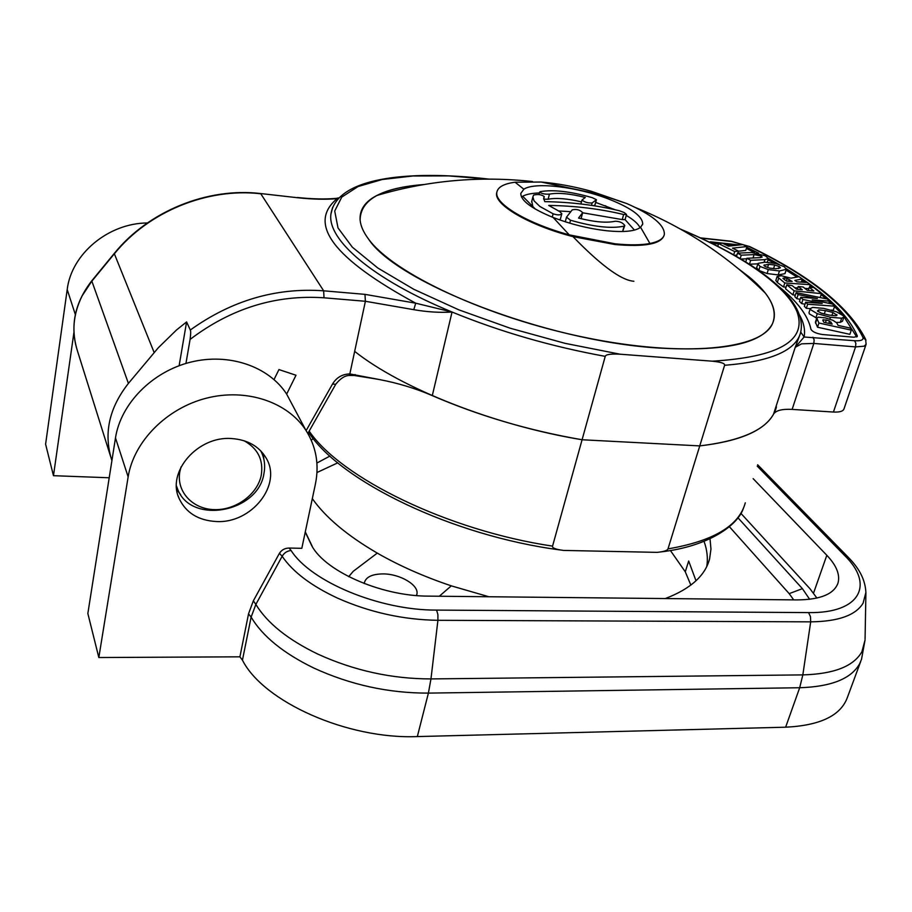 <?xml version="1.0" encoding="UTF-8"?>
<svg xmlns="http://www.w3.org/2000/svg" width="912" height="912" viewBox="0 0 912 912"><rect width="100%" height="100%" fill="white"/><g stroke="black" fill="none" stroke-linecap="round" stroke-linejoin="round"><path stroke-width="1.37" d="M670.388 550.472L685.277 571.79L688.674 561.017L696.004 580.773L688.674 561.017L685.277 571.79L690.863 585.116M316.897 463.022L329.939 456.068L316.897 463.022M292.353 404.848L286.55 393.927C268.698 366.419 229.003 352.591 190.665 362.144C152.327 371.583 120.76 403.56 115.482 437.931L87.848 613.502L98.827 657.529L239.913 656.822L242.444 660.163C263.443 701.738 347.369 739.461 417.331 736.577L785.631 727.195C820.321 725.507 840.932 715.532 847.465 697.235L860.689 661.542M147.391 222.961C108.368 223.166 71.387 253.935 67.203 289.549L45.6 444.19L53.466 475.688L109.212 477.774M757.211 466.112L844.808 555.693C874.528 584.626 860.358 613.445 808.556 612.602L436.609 610.094C379.654 610.459 310.764 581.651 291.099 550.506L289.104 548.044L301.815 548.317L315.427 483.953C319.371 464.425 316.156 446.47 305.771 430.076C287.451 401.918 246.377 387.988 206.534 398.145C166.691 408.2 133.768 441.431 128.147 476.873L98.827 657.529M753.141 478.64L826.819 555.283C836.475 565.429 840.203 574.651 838.025 582.95C834.138 594.043 820.526 599.697 797.202 599.914L428.743 596.129C380.008 596.345 321.788 569.772 310.65 543.381L305.246 532.095M313.204 438.478L311.288 440.234L313.204 438.478M706.766 566.5C708.065 558.406 707.153 550.027 704.053 541.363C707.153 550.027 708.065 558.406 706.766 566.5M312.314 498.636C325.607 517.446 347.267 535.606 377.272 553.105L353.195 571.345L348.715 576.68L353.195 571.345L377.272 553.105C399.262 565.725 423.943 576.646 451.303 585.857L439.299 596.231L451.303 585.857L488.866 596.744M416.488 595.536L416.921 594.088C419.075 585.094 400.015 573.853 383.108 573.91C372.187 574.036 365.94 576.977 364.378 582.745L364.298 583.577M785.631 727.195L799.687 687.739L802.834 674.891C833.956 674.014 853.643 666.307 861.897 651.761L865.055 639.939L861.521 659.308L859.617 663.799C851.215 678.756 831.242 686.736 799.687 687.739L428.401 693.109C388.74 693.223 350.584 684.889 313.91 668.086C283.507 653.311 262.576 636.314 251.119 617.105L248.531 613.844L239.913 656.822M248.52 613.844L253.354 600.826L279.414 553.333C281.614 549.913 284.84 548.146 289.104 548.044M216.224 521.527C198.269 520.478 185.888 512.772 179.083 498.419C166.417 471.823 197.984 435.685 231.773 438.558C247.483 439.744 258.894 446.162 266.008 457.835C282.72 484.454 251.655 523.773 216.224 521.527M180.679 494.657L176.768 489.721M263.169 453.617L263.967 459.796M291.099 550.506C287.177 550.894 284.191 552.82 282.15 556.263L279.414 553.333M53.466 475.688L73.929 332.447M242.444 660.163L251.119 617.105L255.862 604.428L282.15 556.263C292.843 571.938 311.3 585.892 337.531 598.124C369.793 612.408 403.252 619.795 437.92 620.308L430.966 678.916L802.834 674.891L810.688 621.847L437.92 620.308L437.897 614.574L436.609 610.094M260.707 450.802C264.412 457.824 265.495 465.382 263.956 473.476C258.449 512.43 190.722 525.175 177.532 488.866L176.483 485.971M244.028 440.724C257.834 448.453 263.579 459.899 261.288 475.061C257.617 494.372 235.786 510.401 214.217 509.626C192.603 509.147 176.221 491.614 179.812 471.846L181.055 466.898M316.954 472.53L337.782 462.829M312.257 546.402L305.292 531.856M729.383 526.703L789.176 593.644L793.725 599.879M665.281 598.557C690.418 588.97 705.193 575.746 709.593 558.908L710.961 549.047L710.015 538.81M309.316 433.36L308.416 434.443M816.901 598.067L809.993 588.753L740.852 513.296M737.899 517.731L802.4 588.65L809.651 599.298M354.631 375.391L379.244 379.517C398.179 383.131 415.861 388.501 432.288 395.626C478.937 415.804 528.869 430.521 582.084 439.755L699.743 445.9L582.084 439.755L605.237 356.364C550.996 346.457 499.924 331.672 452.044 312.029L415.724 303.194L364.971 294.359L365.393 301.279L324.011 297.802L323.657 290.814L364.971 294.359M605.237 356.364C605.796 354.449 610.766 353.731 620.137 354.209L712.329 361.186C721.073 362.087 725.154 363.455 724.595 365.302L699.743 445.9C739.735 441.248 764.336 430.669 773.536 414.151C775.941 410.446 782.143 408.861 792.129 409.397L833.42 412.042C839.61 412.349 843.144 411.301 843.988 408.895L866.012 344.565M800.12 334.214L795.23 347.324L804.11 337.007C805.376 330.19 803.894 322.916 799.653 315.187M800.736 332.093L804.11 337.007L854.59 340.723C860.917 341.122 863.687 339.982 862.9 337.326L866.012 340.187M379.244 379.517L349.832 373.931L365.393 301.279L413.797 309.681C427.226 312.007 439.972 312.793 452.044 312.029L432.288 395.626M354.358 375.356L355.076 374.536M260.786 193.777C207.856 187.541 148.61 211.413 114.376 253.787L114.319 253.399C148.508 211.071 207.605 187.268 260.524 193.526L297.665 197.744C312.691 199.34 325.835 199.637 337.109 198.656L335.525 198.428M413.797 309.681L415.724 303.194C333.313 258.472 307.116 223.622 337.109 198.656L338.774 198.132M368.539 239.058C393.129 273.212 486.723 317.41 585.196 337.508C683.726 357.812 761.657 349.478 772.487 323.669C777.97 309.932 770.252 294.405 749.333 277.088L738.481 268.801L749.333 277.088L765.248 293.06C774.083 304.357 776.488 314.549 772.487 323.669C762.079 343.767 723.604 351.861 657.05 347.939C545.41 340.7 396.332 282.321 368.539 239.058C363.443 232.241 360.639 225.914 360.115 220.088C360.639 225.914 363.443 232.241 368.539 239.058M423.806 184.543C381.672 187.804 360.434 199.66 360.115 220.088C359.431 209.794 365.005 201.598 376.827 195.499C388.295 189.696 403.959 186.048 423.818 184.543M590.953 191.155L608.589 199.021C631.252 207.97 642.618 216.292 642.698 223.999L640.612 227.293L649.914 243.493C658.681 241.726 663.491 238.67 664.358 234.361C664.677 225.036 652.148 214.753 626.749 203.536L590.953 191.155C573.466 186.401 556.856 183.358 541.147 182.035L515.075 182.218C503.891 183.722 497.815 187.074 496.846 192.284C494.293 203.57 526.691 223.246 569.248 234.863L553.174 217.501C531.468 208.574 520.684 200.537 520.809 193.378L523.864 189.229L515.075 182.218M649.914 243.493C641.079 245.168 629.462 245.271 615.076 243.8L569.248 234.863M521.504 197.015L522.679 196.251C526.281 194.267 531.856 193.173 539.402 192.968M553.174 217.501C570.684 224.215 588.479 228.627 606.548 230.736C623.945 232.457 635.299 231.306 640.612 227.293M523.864 189.229C534.637 181.682 577.228 186.812 608.589 199.021M595.684 202.418L615.19 209.771M626.248 215.403C633.646 219.758 638.252 223.862 640.064 227.704M535.424 209.133L522.679 196.251M626.487 214.502L625.085 219.61L634.467 230.098M605.215 205.702L610.561 208.768M531.787 201.278L532.711 205.987M543.643 199.09L544.282 196.65C541.694 194.575 538.148 194.028 533.657 195.043L532.893 196.855L534.01 200.8L539.904 206.477L553.117 213.796C557.654 215.289 560.549 215.243 561.803 213.682L559.649 211.538L548.716 205.428C574.913 205.816 599.879 208.837 623.614 214.502L626.51 214.445L624.264 212.576L626.476 214.525M539.904 206.477L534.01 200.8M544.213 196.832L543.643 198.189L544.76 201.643C570.844 202.054 595.707 205.086 619.351 210.74L624.264 212.576M592.31 197.687L596.414 199.682L592.139 202.954C588.08 203.194 584.683 202.236 581.959 200.07L585.299 197.459C570.08 193.618 558.121 192.512 549.434 194.131C544.966 194.393 541.694 193.72 539.619 192.101L540.394 191.623C553.31 189.422 570.616 191.44 592.31 197.687M581.48 201.883C567.287 198.542 556.172 197.665 548.135 199.238L543.655 199.181L544.27 196.73M595.046 204.596L596.323 199.808M593.723 205.702L594.989 204.835M625.085 219.61L622.235 219.587L623.614 214.502M572.223 209.851C576.589 208.894 580.078 209.851 582.677 212.701L578.527 218.071C594.533 222.083 606.765 223.132 615.212 221.24C619.67 221.308 622.862 222.745 624.788 225.56L624.093 226.142C611.519 228.855 593.655 226.883 570.502 220.237L566.5 217.17L572.223 209.851M558.292 210.923L570.718 211.664M581.309 217.672L582.654 212.792L622.235 219.587M561.781 213.784L560.458 218.926L559.455 219.838M624.788 225.56L622.668 231.34L624.093 226.142M621.916 231.534L622.668 231.34M581.309 217.911L582.54 212.998M778.905 286.585C797.441 301.507 808.135 315.769 810.962 329.357C812.535 331.82 816.343 333.541 822.385 334.51L853.792 337.212L857.291 336.437M802.286 278.992C830.798 298.247 849.129 317.182 857.269 335.798L857.314 336.357M798.878 276.712L786.463 268.835M779.03 264.412L768.451 258.449M758.567 253.171L746.746 247.198M710.06 242.398L710.243 241.783L739.529 244.963M733.465 245.624L725.656 244.781M718.496 244.006L711.884 243.287M856.699 336.961L843.794 316.475M842.426 314.868L834.537 306.512M831.801 303.89L829.339 301.633M826.147 298.794L821.142 294.599M811.908 287.44L809.924 285.969M804.863 282.367L801.865 280.303M797.008 277.054L786.167 270.203M774.185 263.158L768.075 259.749M754.498 252.556L746.358 248.474M815.419 322.164L817.54 327.226L849.87 334.328L851.284 330.133L850.155 328.058L838.094 325.413L836.737 322.848L832.781 320.249L825.246 317.878L818.406 317.171L816.753 318.094L818.919 323.019L851.284 330.133M809.001 312.577L809.354 313.888L816.73 318.151M836.429 322.415L840.26 322.346L842.483 321.229L843.828 317.216M796.142 292.604L798.091 294.576L817.403 298.52L800.782 297.289L802.959 299.478L822.225 303.445L805.661 302.214L807.667 304.232L834.64 306.17L832.439 304.027L812.17 299.866L829.498 301.154L827.332 299.045L796.142 292.604L794.842 296.662L796.792 298.646L800.12 299.318M800.782 297.289L799.471 301.359L801.637 303.571L805 304.255M805.661 302.214L804.338 306.307L806.333 308.336L810.301 308.621M831.208 310.091L833.294 310.24L834.64 306.17M786.805 284.772L794.17 290.848L821.45 293.664L813.812 287.519L809.286 287.326L813.846 291.008L807.245 290.324L803.176 287.006L798.205 286.482L802.264 289.799L796.564 289.207L792.197 285.616L786.805 284.772L785.528 288.785L792.87 294.884L795.332 295.135M775.838 280.463L777.32 282.492L783.522 286.984L786.053 287.155M794.751 287.725L797.749 287.918M804.851 288.374L808.864 288.637M756.629 267.672L758.807 270.385L767.049 273.543L778.187 274.911L784.97 273.657L786.429 269.393M741.068 259.054L746.723 258.78M750.633 260.319L764.906 259.635L768.44 258.575L765.316 255.805L751.784 252.521L737.512 253.148L741.239 255.178L754.076 254.608L761.064 255.998L762.17 257.047L759.799 257.663L746.882 258.267L750.633 260.319L749.436 264.229L757.815 263.83L760.027 266.429L768.292 269.587L779.429 270.967L786.463 269.279L784.16 266.657L775.907 263.545L764.951 262.166L758.1 263.351L756.595 267.797M734.65 255.314L736.942 255.052M738.481 251.222L745.765 250.401L746.939 246.548L742.938 244.598L728.471 246.16L722.452 243.196L718.61 243.607L734.696 251.541L738.515 251.108L732.484 248.144L746.939 246.548M817.54 327.226L818.919 323.019M826.306 320.009L829.544 321.047L832.2 324.113L823.798 322.267L822.761 320.009L826.306 320.009L825.451 322.631M823.741 308.381L812.649 307.424L810.312 308.564L810.7 309.749L817.266 313.682L830.456 317.273L841.639 318.22L843.862 317.102L843.418 315.837L836.714 311.915L823.741 308.381M825.406 310.582L832.918 312.474L837.011 315.21L835.449 315.757L828.757 315.016L821.233 313.112L817.46 311.003L818.816 309.863L825.406 310.582L824.277 314.036M799.037 276.678L790.978 278.171L781.31 275.72L777.07 276.564L784.787 282.971L810.346 284.681L807.314 282.538L796.849 281.831L794.865 280.417L802.298 278.981L799.037 276.678M784.514 277.955L787.159 278.434L792.152 281.489L786.418 281.101L782.918 278.285L784.514 277.955L784.046 279.403M768.554 264.355L774.71 264.982L779.315 266.612L780.41 267.809L775.77 268.744L769.603 268.117L765.043 266.475L763.96 265.278L768.554 264.355L767.551 267.581M796.792 298.646L798.091 294.576M828.803 303.274L829.498 301.154M806.333 308.336L807.667 304.232M801.637 303.571L802.959 299.478M808.283 290.426L809.286 287.326M820.173 297.563L821.45 293.664M792.87 294.884L794.17 290.848M797.305 289.286L798.205 286.482M801.283 282.127L802.298 278.981M809.48 287.337L810.346 284.681M783.522 286.984L784.787 282.971M736.531 256.386L737.512 253.148M745.765 261.915L746.882 258.267M740.213 258.541L741.239 255.178M717.824 246.263L718.61 243.607M737.899 253.126L738.515 251.108M733.715 254.779L734.696 251.541M286.642 394.109L296.001 375.242L278.947 369.577L274.033 379.54M111.914 460.571L111.583 459.614C103.546 433.314 109.155 407.915 128.41 383.405L158.289 347.78L176.529 329.962L186.595 321.925L190.3 330.019C190.859 331.022 190.79 334.157 190.084 339.424L185.945 363.432M179.128 365.701L186.595 321.925M309.168 431.114C340.769 477.774 447.667 530.488 552.558 546.128L582.084 439.755C494.167 425.277 401.063 388.261 354.665 351.371M776.431 406.946C771.21 427.34 745.651 440.325 699.743 445.9L667.994 548.876C667.459 550.517 663.856 551.68 657.176 552.364L563.605 550.426C555.682 549.412 551.999 547.975 552.558 546.128M664.13 235.228C661.257 244.04 644.841 247.129 614.882 244.519L572.964 236.63C590.144 254.323 617.23 280.018 633.703 281.238L633.886 281.261M572.964 236.63C528.732 225.196 493.848 204.573 496.675 192.968L496.903 191.965M304.369 536.245L303.206 541.762M813.572 593.028L826.819 555.283M115.482 437.931L128.147 476.873M865.921 592.276L863.105 603.151C855.752 615.292 838.276 621.528 810.688 621.847L810.483 616.649L808.556 612.602M844.808 555.693L848.308 557.323M67.203 289.549L75.331 314.537M757.644 464.778L847.647 556.651C854.84 563.969 865.408 575.951 865.91 593.188L865.066 639.004M253.354 600.826L255.862 604.428C267.296 623.135 287.987 639.711 317.935 654.155C354.164 670.651 391.841 678.904 430.966 678.916L428.401 693.109L417.331 736.577M802.4 588.65L789.176 593.644M833.42 412.042L855.559 346.902L855.866 343.334L854.59 340.723M701.077 238.135L731.675 241.486L749.618 246.548C810.551 275.937 849.232 306.854 865.625 339.287L866.104 344.291L864.12 346.195L855.559 346.902L813.835 343.436L801.591 343.835L795.23 347.324L773.536 414.151M812.9 337.201L814.142 339.834L813.835 343.436L792.129 409.397M680.683 229.208C754.144 260.045 807.884 298.68 800.713 332.185C796.222 350.504 770.845 361.54 724.595 365.302M335.741 384.248C340.404 378.446 344.964 375.516 349.421 375.47L349.832 373.931C342.296 374.114 336.528 377.488 332.515 384.043L306.124 430.624M332.538 207.662L330.908 214.183C327.237 239.651 371.845 279.004 452.044 312.029M620.137 354.209L565.155 343.357L510.207 328.229L458.736 309.806L413.82 289.309L377.842 268.025L352.351 247.198L338.01 227.92L334.715 211.025L341.761 197.106L358.04 186.55L382.242 179.504L412.908 175.982L448.613 175.902L487.966 179.094M681.538 229.687C740.59 254.425 786.201 285.171 797.088 311.938C807.223 340.678 778.973 357.094 712.329 361.186M552.273 217.136L553.117 213.796M569.738 223.166L570.502 220.237M591.5 205.371L592.139 202.954M548.135 199.238L549.434 194.131M749.083 246.502C809.742 276.005 847.681 306.272 862.9 337.326M731.675 241.486L730.831 241.201M700.519 237.884L731.23 241.235L749.96 246.719M857.269 335.798L856.904 336.859M815.545 323.19L816.913 319.018M828.78 323.361L829.544 321.047M823.08 320.853L823.468 319.679M830.695 323.783L831.208 322.221M840.26 322.346L841.639 318.22M829.84 319.132L830.456 317.273M815.909 317.832L817.266 313.682M831.904 315.529L832.918 312.474M818.212 311.699L818.816 309.863M836.464 315.62L836.806 314.606M777.32 282.492L778.574 278.491M786.326 281.044L787.159 278.434M788.618 281.249L789.211 279.391M784.97 273.657L786.212 269.724M778.187 274.911L779.429 270.967M767.049 273.543L768.292 269.587M758.807 270.385L760.027 266.429M773.558 268.652L774.71 264.982M764.051 265.654L764.29 264.879M778.688 268.595L779.315 266.612M764.131 262.166L764.906 259.635M760.562 257.606L761.064 255.998M753.038 257.982L754.076 254.608M190.084 339.424C230.964 308.416 275.606 294.542 324.011 297.802M335.73 384.271L332.515 384.043M154.162 352.545L114.353 253.775L91.679 281.363L82.171 295.773C73.108 314.104 71.501 332.378 77.349 350.596L110.74 456.912M128.41 383.405L91.747 280.839M297.665 197.744L260.239 193.492M260.786 193.754L323.657 290.814C275.96 287.428 231.511 300.493 190.3 330.019M745.286 502.808C739.187 525.745 713.423 541.101 667.994 548.876M838.025 582.95L837.512 584.364M416.921 594.088L416.704 594.943M179.083 498.419L178.159 495.889M286.55 393.927L305.771 430.076M708.305 562.932L709.593 558.908M354.483 375.516L377.078 379.118M349.478 375.47L354.426 375.505M336.22 198.394L339.104 197.79M332.777 207.092L330.908 214.183C336.437 178.285 405.088 169.427 488.912 179.094M496.675 192.991L496.846 192.284M626.749 203.536L598.739 194.199L541.147 182.035M642.47 224.831L642.698 223.999M531.605 202.008L532.893 196.855M565.303 221.798L566.5 217.136M580.933 203.969L581.947 200.07M539.003 194.541L539.619 192.101M595.091 204.676L596.402 199.717M816.753 318.094L815.385 322.278M810.312 308.564L808.967 312.691M777.07 276.564L775.816 280.543M768.44 258.575L767.288 262.246M307.846 433.439L335.662 384.408M77.406 350.755C69.871 326.268 74.613 303.012 91.645 280.976L114.308 253.388M297.415 197.505C312.246 199.078 325.174 199.363 336.186 198.371M308.53 432.242C340.347 481.479 452.705 535.914 560.287 549.97M743.519 507.961C738.31 524.89 709.103 546.356 661.086 551.885M765.248 293.06C727.651 255.896 684.388 227.384 635.447 207.537M376.827 195.499C427.796 180.405 479.689 175.754 532.505 181.545"/></g></svg>
